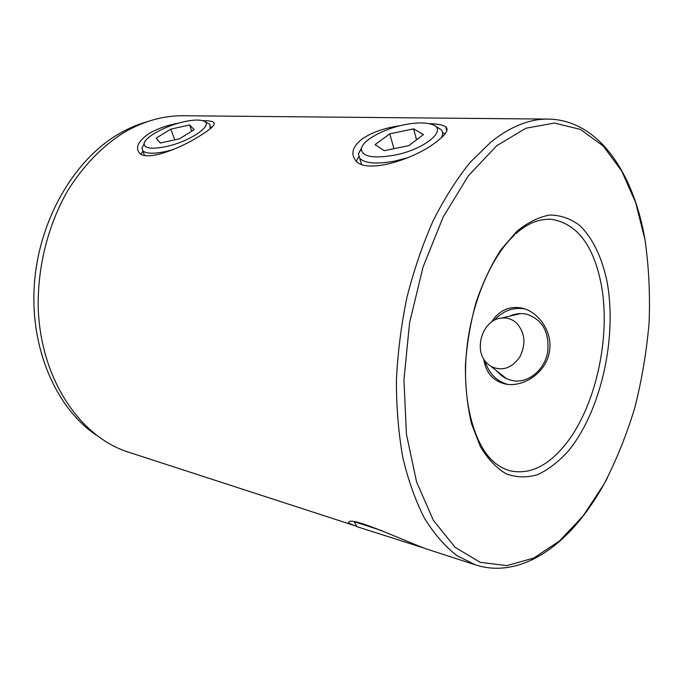 <?xml version="1.0" encoding="UTF-8"?>
<svg xmlns="http://www.w3.org/2000/svg" width="684" height="684" viewBox="0 0 684 684"><rect width="100%" height="100%" fill="white"/><g stroke="black" fill="none" stroke-linecap="round" stroke-linejoin="round"><path stroke-width="1.03" d="M165.648 146.667C190.956 141.494 215.708 123.753 202.815 120.752C198.676 119.572 192.435 119.897 184.09 121.726C165.742 125.659 144.401 137.262 144.11 143.743C144.367 148.437 151.54 149.411 165.648 146.667M204.422 121.461L209.954 124.317L210.108 128.814M172.958 149.702L165.853 151.506C153.567 154.011 145.863 153.746 142.734 150.719L141.956 148.129L143.828 144.333M194.179 129.661L189.553 124.958L170.786 129.156L156.191 138.1L160.312 143.033L179.533 138.792L194.179 129.661M174.779 139.844L170.786 129.156M191.802 131.14L189.553 124.958M422.054 547.448L356.877 526.663M355.133 521.969L382.031 530.707M516.617 323.13C525.09 332.8 526.158 344.078 519.823 356.98C511.641 368.394 502.056 371.54 491.044 366.419L487.162 363.401C472.849 350.439 482.485 319.522 501.372 318.077C507.118 317.444 512.205 319.129 516.617 323.13M394.343 155.2C425.628 149.283 449.063 128.866 431.407 124.291C424.661 122.299 415.402 122.504 403.637 124.907C382.818 129.139 362.067 140.75 361.383 148.915C361.99 156.687 372.977 158.782 394.343 155.2M435.973 126.557L441.248 129.686C443.138 131.892 443.138 134.603 441.248 137.817M408.297 157.551L394.933 161.065C376.824 164.357 365.094 163.459 359.75 158.38L358.382 153.857L361.665 147.701M423.464 134.56L413.615 128.84L389.786 133.842L375.08 144.623L384.254 150.685L408.827 145.632L423.464 134.56M393.933 148.693L389.786 133.842M416.547 139.792L413.615 128.84M96.333 435.178C56.473 408.476 30.011 349.037 34.32 284.886C38.595 220.752 73.53 160.466 118.212 134.261C127.78 128.618 137.535 124.403 147.462 121.632M123.83 132.593C102.284 146.179 83.636 165.425 67.913 190.332C48.342 224.309 37.646 265.905 38.184 306.671C40.168 378.679 79.883 436.931 128.438 452.133L355.372 525.868C349.344 523.764 347.327 522.362 349.302 521.644C354.355 517.643 404.013 540.608 425.799 548.748L475.5 564.89L456.818 555.562C444.933 546.311 434.126 533.845 424.405 518.139C415.487 500.671 408.305 480.493 402.85 457.613C398.533 433.442 396.387 407.732 396.404 380.466C397.712 352.739 401.217 325.062 406.929 297.437C413.82 270.334 422.507 244.898 432.972 221.12C444.284 198.711 456.664 179.148 470.113 162.433L490.984 141.973C510.555 126.463 529.63 118.836 548.2 119.102L183.295 115.75C163.314 115.536 143.486 121.153 123.83 132.593M211.963 127.215L210.911 126.993M178.678 123.111C167.606 125.095 157.91 128.472 149.599 133.252C139.1 140.229 135.466 146.496 138.698 152.053C144.743 162.903 181.73 148.103 201.806 134.586C211.818 128.395 215.785 124.317 213.716 122.359C212.185 121.179 208.466 120.623 202.558 120.675M515.958 233.637C521.464 228.721 526.945 225.079 532.4 222.727C538.966 220 545.362 218.871 551.595 219.35C576.407 223.42 592.797 244.308 600.749 282.03C611.898 335.784 595.516 409.442 563.325 446.994C546.576 466.659 528.989 474.636 510.563 470.917C504.51 469.395 498.798 466.291 493.438 461.614C474.388 444.865 462.119 401.807 466.377 353.175C470.515 304.585 490.864 256.868 514.59 234.886M491.471 322.104C498.901 310.476 509.033 305.791 521.849 308.057C538.659 311.707 553.253 332.253 549.32 352.123C545.875 373.113 522.986 387.597 505.587 384.083C493.079 381.056 485.785 372.677 483.716 358.946M524.696 308.877C513.043 306.979 502.826 310.852 494.036 320.48M497.208 371.378C501.346 376.311 506.442 379.372 512.504 380.569C527.62 383.809 544.678 370.266 547.653 351.995C549.594 332.227 542.592 319.633 526.671 314.212C520.96 312.956 515.326 313.588 509.768 316.119M358.758 156.833L356.33 160.996M429.116 123.684C437.563 123.821 443.112 124.89 445.763 126.891C448.875 129.558 446.233 134.132 437.854 140.613C416.855 158.645 363.828 176.027 354.799 159.287C350.678 152.729 353.252 145.863 362.511 138.69C372.335 132.157 384.989 127.805 400.465 125.634M583.127 515.873L603.912 484.298C616.216 460.606 626.51 435.075 634.812 407.715C641.874 379.74 646.636 351.354 649.099 322.566C650.202 293.932 648.834 266.332 644.986 239.768L635.735 202.84L621.713 171L603.134 145.94L580.417 129.404L554.314 123.043L525.902 128.224L496.669 145.786L468.437 175.711L443.232 216.888L423.045 267.017L409.588 322.711L403.936 379.868L406.433 434.254L416.616 482.049L433.365 520.344L455.134 547.337L480.219 562.342L506.921 565.617L533.759 558.05L559.495 540.976L583.127 515.873M568.053 451.329C601.091 411.606 617.763 336.468 606.776 280.303C601.638 256.782 592.37 237.622 579.664 225.429C570.636 218.675 560.735 215.203 549.97 215.024C538.906 216.896 527.809 222.377 516.685 231.448L500.927 249.72C491.172 264.913 482.887 282.424 476.09 302.26C470.395 322.942 466.83 344.026 465.402 365.504C465.291 386.58 467.334 406.005 471.532 423.789L480.365 446.592C487.863 459.101 496.516 468.207 506.322 473.909C516.523 477.56 526.979 477.8 537.701 474.628C548.329 469.643 558.443 461.88 568.053 451.329M484.939 360.801C488.744 373.233 496.293 381.091 507.605 384.374M356.672 526.278L355.372 525.868M445.147 133.765L442.625 132.645M142.939 151.258L141.084 154.088M144.538 155.336L142.734 150.719M144.11 143.743L141.956 148.129M356.98 526.868L354.389 521.849M491.044 366.419L506.425 378.603M501.372 318.077L520.661 313.58M361.443 164.126L359.75 158.38M361.383 148.915L358.382 153.857M214.297 124.001L213.716 122.359M583.05 516.138C591.985 504.578 600.142 491.753 607.512 477.671M645.653 243.752C635.068 175.018 599.5 119.785 548.2 119.102M525.509 309.057L521.849 308.057M582.323 517.07C552.27 555.664 512.675 576.911 475.5 564.89M446.789 130.935L445.763 126.891"/></g></svg>
